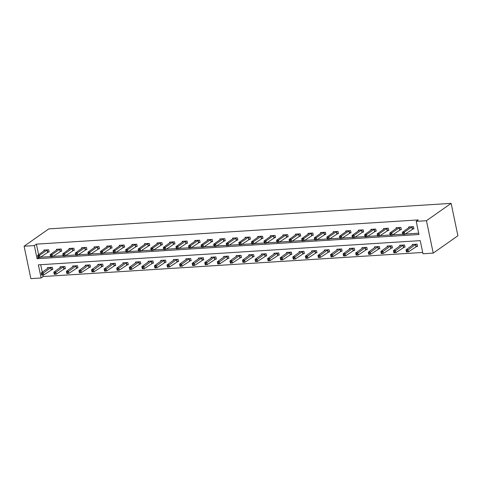 <?xml version="1.0" encoding="UTF-8"?>
<svg xmlns="http://www.w3.org/2000/svg" width="482" height="482" viewBox="0 0 482 482"><rect width="100%" height="100%" fill="white"/><g stroke="black" fill="none" stroke-linecap="round" stroke-linejoin="round"><path stroke-width="0.72" d="M41.109 277.981L30.866 278.632L24.1 246.236L48.778 228.89L451.134 203.368L457.9 235.764L433.222 253.11L422.979 253.761L420.238 240.626L38.367 264.847L41.109 277.981L43.163 276.535L422.708 252.46M40.693 264.702L42.259 272.203M42.856 275.047L43.163 276.535M416.279 246.441L417.587 246.356L417.129 244.169L412.291 244.476L412.453 245.26M403.699 247.236L405.007 247.152L404.549 244.964L399.711 245.272L399.873 246.061M391.119 248.031L392.426 247.953L391.968 245.76L387.13 246.067L387.293 246.856M378.545 248.833L379.846 248.748L379.388 246.561L374.55 246.868L374.719 247.652M365.965 249.628L367.272 249.549L366.814 247.356L361.976 247.664L362.139 248.453M353.384 250.429L354.692 250.345L354.234 248.158L349.396 248.465L349.558 249.248M340.81 251.224L342.112 251.14L341.654 248.953L336.816 249.26L336.984 250.05M328.23 252.026L329.531 251.941L329.079 249.754L324.241 250.056L324.404 250.845M315.65 252.821L316.957 252.737L316.499 250.55L311.661 250.857L311.824 251.64M303.07 253.616L304.377 253.538L303.919 251.345L299.081 251.652L299.244 252.441M290.495 254.418L291.797 254.333L291.339 252.146L286.501 252.454L286.67 253.237M277.915 255.213L279.217 255.135L278.765 252.942L273.927 253.249L274.089 254.038M265.335 256.014L266.642 255.93L266.185 253.743L261.346 254.05L261.509 254.833M252.755 256.81L254.062 256.725L253.604 254.538L248.766 254.845L248.929 255.635M240.181 257.611L241.482 257.527L241.024 255.333L236.186 255.641L236.355 256.43M227.6 258.406L228.908 258.322L228.45 256.135L223.612 256.442L223.775 257.225M215.02 259.202L216.328 259.123L215.87 256.93L211.032 257.237L211.194 258.027M202.44 260.003L203.747 259.918L203.29 257.731L198.451 258.039L198.614 258.822M189.866 260.798L191.167 260.714L190.709 258.527L185.871 258.834L186.04 259.623M177.286 261.599L178.593 261.515L178.135 259.328L173.297 259.635L173.46 260.419M164.705 262.395L166.013 262.31L165.555 260.123L160.717 260.431L160.88 261.22M152.125 263.19L153.433 263.112L152.975 260.919L148.137 261.226L148.305 262.015M139.551 263.991L140.852 263.907L140.395 261.72L135.556 262.027L135.725 262.81M126.971 264.787L128.278 264.708L127.82 262.515L122.982 262.823L123.145 263.612M114.391 265.588L115.698 265.504L115.24 263.317L110.402 263.624L110.565 264.407M101.816 266.383L103.118 266.299L102.66 264.112L97.822 264.419L97.991 265.208M89.236 267.185L90.538 267.1L90.086 264.913L85.248 265.214L85.41 266.004M76.656 267.98L77.964 267.896L77.506 265.709L72.668 266.016L72.83 266.799M64.076 268.775L65.383 268.697L64.925 266.504L60.087 266.811L60.25 267.6M51.502 269.577L52.803 269.492L52.345 267.305L47.507 267.612L47.676 268.396M24.1 246.236L34.343 245.585L37.084 258.72L418.96 234.499L416.213 221.365L418.268 219.919L36.397 244.139L38.602 254.695M40.452 257.189L50.544 256.551M53.032 256.394L63.124 255.755M65.606 255.593L75.698 254.954M78.186 254.797L88.278 254.159M90.767 254.002L100.859 253.357M103.347 253.201L113.439 252.562M115.921 252.405L126.013 251.761M128.501 251.604L138.593 250.965M141.081 250.809L151.173 250.17M153.662 250.007L163.753 249.369M166.236 249.212L176.328 248.573M178.816 248.417L188.908 247.772M191.396 247.615L201.488 246.977M203.976 246.82L214.062 246.182M216.551 246.019L226.642 245.38M229.131 245.224L239.223 244.585M241.711 244.428L251.803 243.784M254.285 243.627L264.377 242.988M266.865 242.832L276.957 242.187M279.446 242.03L289.537 241.392M292.026 241.235L302.118 240.596M304.6 240.434L314.692 239.795M317.18 239.638L327.272 239M329.76 238.843L339.852 238.198M342.341 238.042L352.432 237.403M354.915 237.246L365.007 236.608M367.495 236.445L377.587 235.806M380.075 235.65L390.167 235.011M392.655 234.855L402.747 234.21M405.229 234.053L418.689 233.198M412.622 228.926L413.924 228.848L413.466 226.654L408.634 226.962L408.796 227.751M400.042 229.727L401.349 229.643L400.891 227.456L396.053 227.763L396.216 228.546M387.462 230.523L388.769 230.438L388.311 228.251L383.473 228.558L383.636 229.348M374.888 231.324L376.189 231.24L375.731 229.046L370.893 229.354L371.062 230.143M362.307 232.119L363.609 232.035L363.157 229.848L358.319 230.155L358.481 230.938M349.727 232.914L351.035 232.836L350.577 230.643L345.739 230.95L345.901 231.74M337.147 233.716L338.454 233.631L337.996 231.444L333.158 231.752L333.321 232.535M324.573 234.511L325.874 234.427L325.416 232.24L320.578 232.547L320.747 233.336M311.993 235.312L313.294 235.228L312.842 233.041L308.004 233.348L308.167 234.132M299.412 236.108L300.72 236.023L300.262 233.836L295.424 234.144L295.587 234.933M286.832 236.903L288.14 236.825L287.682 234.632L282.844 234.939L283.006 235.728M274.258 237.704L275.559 237.62L275.102 235.433L270.263 235.74L270.432 236.523M261.678 238.5L262.985 238.421L262.527 236.228L257.689 236.535L257.852 237.325M249.098 239.301L250.405 239.217L249.947 237.03L245.109 237.337L245.272 238.12M236.517 240.096L237.825 240.012L237.367 237.825L232.529 238.132L232.692 238.921M223.943 240.898L225.245 240.813L224.787 238.626L219.949 238.927L220.117 239.717M211.363 241.693L212.67 241.609L212.213 239.421L207.374 239.729L207.537 240.512M198.783 242.488L200.09 242.41L199.632 240.217L194.794 240.524L194.957 241.313M186.209 243.29L187.51 243.205L187.052 241.018L182.214 241.325L182.383 242.109M173.628 244.085L174.93 244L174.472 241.813L169.64 242.121L169.803 242.91M161.048 244.886L162.356 244.802L161.898 242.615L157.06 242.922L157.222 243.705M148.468 245.681L149.775 245.597L149.318 243.41L144.48 243.717L144.642 244.507M135.894 246.477L137.195 246.398L136.737 244.205L131.899 244.513L132.068 245.302M123.314 247.278L124.615 247.194L124.163 245.007L119.325 245.314L119.488 246.097M110.733 248.073L112.041 247.995L111.583 245.802L106.745 246.109L106.908 246.898M98.153 248.875L99.461 248.79L99.003 246.603L94.165 246.911L94.327 247.694M85.579 249.67L86.88 249.586L86.423 247.399L81.585 247.706L81.753 248.495M72.999 250.471L74.306 250.387L73.848 248.2L69.01 248.501L69.173 249.29M60.419 251.267L61.726 251.182L61.268 248.995L56.43 249.302L56.593 250.086M47.839 252.062L49.146 251.984L48.688 249.79L43.85 250.098L44.013 250.887M36.397 244.139L34.343 245.585M416.213 221.365L426.456 220.714L451.134 203.368M433.222 253.11L426.456 220.714M38.723 257.569L37.084 258.72M412.164 226.739L404.356 232.155L402.343 232.288L409.935 226.877M413.839 228.414L404.814 234.348L402.801 234.475L402.735 234.156L403.536 234.101L403.356 233.228L402.548 233.282L402.735 234.156M403.356 233.228L404.356 232.155L404.814 234.348L403.536 234.101M402.343 232.288L402.548 233.282M413.592 244.392L406.001 249.797L408.019 249.67L408.471 251.857L417.496 245.928M407.2 251.616L408.471 251.857L406.459 251.984L406.392 251.664L407.2 251.616L407.013 250.736L406.206 250.791L406.392 251.664M407.013 250.736L415.821 244.247M406.206 250.791L406.001 249.797M399.584 227.534L391.782 232.957L389.763 233.083L397.355 227.679M401.259 229.215L392.24 235.144L390.221 235.27L390.155 234.951L390.962 234.903L390.775 234.029L389.968 234.077L390.155 234.951M390.775 234.029L391.782 232.957L392.24 235.144L390.962 234.903M389.763 233.083L389.968 234.077M387.004 228.335L379.201 233.752L377.183 233.878L384.781 228.474M388.679 230.01L379.659 235.939L377.641 236.072L377.575 235.752L378.382 235.698L378.201 234.824L377.394 234.873L377.575 235.752M378.201 234.824L379.201 233.752L379.659 235.939L378.382 235.698M377.183 233.878L377.394 234.873M401.018 245.187L393.42 250.592L395.439 250.465L395.897 252.652L404.916 246.724M394.619 252.411L395.897 252.652L393.878 252.785L393.812 252.466L394.619 252.411L394.433 251.538L393.631 251.586L393.812 252.466M394.433 251.538L403.241 245.049M393.631 251.586L393.42 250.592M388.438 245.989L380.84 251.393L382.859 251.267L383.317 253.454L392.336 247.525M382.039 253.213L383.317 253.454L381.298 253.58L381.232 253.261L382.039 253.213L381.858 252.333L381.051 252.387L381.232 253.261M381.858 252.333L390.667 245.844M381.051 252.387L380.84 251.393M374.43 229.131L366.621 234.553L364.609 234.68L372.2 229.275M376.099 230.812L367.079 236.74L365.061 236.867L364.995 236.548L365.802 236.499L365.621 235.62L364.814 235.674L364.995 236.548M365.621 235.62L366.621 234.553L367.079 236.74L365.802 236.499M364.609 234.68L364.814 235.674M361.849 229.932L354.041 235.349L352.029 235.475L359.62 230.071M363.524 231.607L354.499 237.536L352.487 237.668L352.42 237.349L353.222 237.295L353.041 236.421L352.234 236.469L352.42 237.349M353.041 236.421L354.041 235.349L354.499 237.536L353.222 237.295M352.029 235.475L352.234 236.469M349.269 230.727L341.467 236.144L339.449 236.276L347.04 230.872M350.944 232.402L341.925 238.337L339.906 238.463L339.84 238.144L340.647 238.096L340.461 237.216L339.653 237.271L339.84 238.144M340.461 237.216L341.467 236.144L341.925 238.337L340.647 238.096M339.449 236.276L339.653 237.271M375.858 246.784L368.266 252.188L370.278 252.062L370.736 254.249L379.756 248.32M369.459 254.008L370.736 254.249L368.724 254.382L368.652 254.062L369.459 254.008L369.278 253.134L368.471 253.183L368.652 254.062M369.278 253.134L378.087 246.645M368.471 253.183L368.266 252.188M363.277 247.579L355.686 252.99L357.704 252.857L358.156 255.05L367.182 249.116M356.885 254.803L358.156 255.05L356.144 255.177L356.078 254.858L356.885 254.803L356.698 253.93L355.891 253.984L356.078 254.858M356.698 253.93L365.507 247.441M355.891 253.984L355.686 252.99M350.703 248.381L343.106 253.785L345.124 253.659L345.582 255.846L354.601 249.917M344.305 255.605L345.582 255.846L343.564 255.972L343.497 255.653L344.305 255.605L344.118 254.731L343.317 254.779L343.497 255.653M344.118 254.731L352.926 248.236M343.317 254.779L343.106 253.785M336.689 231.523L328.887 236.945L326.868 237.072L334.466 231.667M338.364 233.204L329.345 239.132L327.326 239.259L327.26 238.939L328.067 238.891L327.887 238.018L327.079 238.066L327.26 238.939M327.887 238.018L328.887 236.945L329.345 239.132L328.067 238.891M326.868 237.072L327.079 238.066M338.123 249.176L330.532 254.58L332.544 254.454L333.002 256.647L342.021 250.712M331.724 256.4L333.002 256.647L330.983 256.773L330.917 256.454L331.724 256.4L331.544 255.526L330.736 255.574L330.917 256.454M331.544 255.526L340.352 249.037M330.736 255.574L330.532 254.58M324.115 232.324L316.306 237.74L314.294 237.873L321.886 232.463M325.784 233.999L316.764 239.934L314.752 240.06L314.68 239.741L315.487 239.687L315.306 238.813L314.499 238.867L314.68 239.741M315.306 238.813L316.306 237.74L316.764 239.934L315.487 239.687M314.294 237.873L314.499 238.867M325.543 249.977L317.951 255.382L319.964 255.255L320.422 257.442L329.447 251.514M319.144 257.201L320.422 257.442L318.409 257.569L318.343 257.249L319.144 257.201L318.964 256.322L318.156 256.376L318.343 257.249M318.964 256.322L327.772 249.833M318.156 256.376L317.951 255.382M311.535 233.119L303.726 238.542L301.714 238.668L309.305 233.264M313.21 234.8L304.184 240.729L302.172 240.855L302.106 240.536L302.907 240.488L302.726 239.608L301.919 239.662L302.106 240.536M302.726 239.608L303.726 238.542L304.184 240.729L302.907 240.488M301.714 238.668L301.919 239.662M312.963 250.773L305.371 256.177L307.389 256.05L307.847 258.238L316.867 252.309M306.57 257.997L307.847 258.238L305.829 258.37L305.763 258.051L306.57 257.997L306.383 257.123L305.576 257.171L305.763 258.051M306.383 257.123L315.192 250.634M305.576 257.171L305.371 256.177M298.954 233.921L291.152 239.337L289.134 239.464L296.731 234.059M300.629 235.596L291.61 241.524L289.592 241.657L289.525 241.337L290.333 241.283L290.146 240.41L289.345 240.458L289.525 241.337M290.146 240.41L291.152 239.337L291.61 241.524L290.333 241.283M289.134 239.464L289.345 240.458M300.388 251.574L292.791 256.978L294.809 256.852L295.267 259.039L304.287 253.104M293.99 258.798L295.267 259.039L293.249 259.165L293.183 258.846L293.99 258.798L293.809 257.918L293.002 257.972L293.183 258.846M293.809 257.918L302.612 251.429M293.002 257.972L292.791 256.978M286.374 234.716L278.572 240.138L276.554 240.265L284.151 234.861M288.049 236.397L279.03 242.326L277.011 242.452L276.945 242.133L277.752 242.085L277.572 241.205L276.764 241.259L276.945 242.133M277.572 241.205L278.572 240.138L279.03 242.326L277.752 242.085M276.554 240.265L276.764 241.259M287.808 252.369L280.217 257.774L282.229 257.647L282.687 259.834L291.706 253.906M281.41 259.593L282.687 259.834L280.669 259.961L280.602 259.641L281.41 259.593L281.229 258.72L280.422 258.768L280.602 259.641M281.229 258.72L290.037 252.231M280.422 258.768L280.217 257.774M273.8 235.517L265.992 240.934L263.979 241.06L271.571 235.656M275.469 237.192L266.45 243.121L264.437 243.247L264.365 242.934L265.172 242.88L264.992 242.006L264.184 242.054L264.365 242.934M264.992 242.006L265.992 240.934L266.45 243.121L265.172 242.88M263.979 241.06L264.184 242.054M275.228 253.164L267.637 258.575L269.649 258.442L270.107 260.635L279.132 254.701M268.829 260.388L270.107 260.635L268.094 260.762L268.028 260.443L268.829 260.388L268.649 259.515L267.841 259.569L268.028 260.443M268.649 259.515L277.457 253.026M267.841 259.569L267.637 258.575M261.22 236.313L253.418 241.729L251.399 241.862L258.991 236.451M262.895 237.988L253.869 243.922L251.857 244.049L251.791 243.729L252.598 243.675L252.411 242.801L251.604 242.856L251.791 243.729M252.411 242.801L253.418 241.729L253.869 243.922L252.598 243.675M251.399 241.862L251.604 242.856M262.648 253.966L255.056 259.37L257.075 259.244L257.533 261.431L266.552 255.502M256.255 261.19L257.533 261.431L255.514 261.557L255.448 261.238L256.255 261.19L256.069 260.31L255.267 260.364L255.448 261.238M256.069 260.31L264.877 253.821M255.267 260.364L255.056 259.37M248.64 237.108L240.837 242.53L238.819 242.657L246.416 237.252M250.315 238.789L241.295 244.717L239.277 244.844L239.211 244.525L240.018 244.476L239.831 243.603L239.03 243.651L239.211 244.525M239.831 243.603L240.837 242.53L241.295 244.717L240.018 244.476M238.819 242.657L239.03 243.651M250.074 254.761L242.476 260.166L244.495 260.039L244.952 262.226L253.972 256.297M243.675 261.985L244.952 262.226L242.934 262.359L242.868 262.039L243.675 261.985L243.494 261.111L242.687 261.16L242.868 262.039M243.494 261.111L252.297 254.623M242.687 261.16L242.476 260.166M236.066 237.909L228.257 243.326L226.239 243.452L233.836 238.048M237.734 239.584L228.715 245.519L226.697 245.645L226.63 245.326L227.438 245.272L227.257 244.398L226.45 244.446L226.63 245.326M227.257 244.398L228.257 243.326L228.715 245.519L227.438 245.272M226.239 243.452L226.45 244.446M237.493 255.562L229.902 260.967L231.914 260.84L232.372 263.027L241.392 257.099M231.095 262.786L232.372 263.027L230.36 263.154L230.288 262.835L231.095 262.786L230.914 261.907L230.107 261.961L230.288 262.835M230.914 261.907L239.723 255.418M230.107 261.961L229.902 260.967M223.485 238.704L215.677 244.127L213.665 244.254L221.256 238.849M225.154 240.385L216.135 246.314L214.122 246.441L214.05 246.121L214.858 246.073L214.677 245.193L213.869 245.248L214.05 246.121M214.677 245.193L215.677 244.127L216.135 246.314L214.858 246.073M213.665 244.254L213.869 245.248M224.913 256.358L217.322 261.762L219.334 261.636L219.792 263.823L228.817 257.894M218.515 263.582L219.792 263.823L217.78 263.955L217.713 263.636L218.515 263.582L218.334 262.708L217.527 262.756L217.713 263.636M218.334 262.708L227.143 256.219M217.527 262.756L217.322 261.762M210.905 239.506L203.103 244.922L201.084 245.049L208.676 239.644M212.58 241.181L203.555 247.109L201.542 247.242L201.476 246.923L202.283 246.868L202.097 245.995L201.289 246.043L201.476 246.923M202.097 245.995L203.103 244.922L203.555 247.109L202.283 246.868M201.084 245.049L201.289 246.043M212.339 257.159L204.742 262.563L206.76 262.431L207.218 264.624L216.237 258.689M205.941 264.377L207.218 264.624L205.199 264.751L205.133 264.431L205.941 264.377L205.754 263.503L204.952 263.558L205.133 264.431M205.754 263.503L214.562 257.014M204.952 263.558L204.742 262.563M198.325 240.301L190.523 245.718L188.504 245.85L196.102 240.446M200 241.976L190.98 247.911L188.962 248.037L188.896 247.718L189.703 247.67L189.516 246.79L188.715 246.844L188.896 247.718M189.516 246.79L190.523 245.718L190.98 247.911L189.703 247.67M188.504 245.85L188.715 246.844M199.759 257.954L192.161 263.359L194.18 263.232L194.638 265.419L203.657 259.491M193.36 265.178L194.638 265.419L192.619 265.546L192.553 265.227L193.36 265.178L193.18 264.305L192.372 264.353L192.553 265.227M193.18 264.305L201.988 257.81M192.372 264.353L192.161 263.359M185.751 241.102L177.942 246.519L175.93 246.645L183.522 241.241M187.42 242.777L178.4 248.706L176.382 248.833L176.316 248.513L177.123 248.465L176.942 247.591L176.135 247.64L176.316 248.513M176.942 247.591L177.942 246.519L178.4 248.706L177.123 248.465M175.93 246.645L176.135 247.64M187.179 258.75L179.587 264.154L181.6 264.028L182.057 266.221L191.077 260.286M180.78 265.974L182.057 266.221L180.045 266.347L179.973 266.028L180.78 265.974L180.599 265.1L179.792 265.148L179.973 266.028M180.599 265.1L189.408 258.611M179.792 265.148L179.587 264.154M173.171 241.898L165.362 247.314L163.35 247.447L170.941 242.036M174.846 243.573L165.82 249.507L163.808 249.634L163.741 249.315L164.543 249.26L164.362 248.387L163.555 248.441L163.741 249.315M164.362 248.387L165.362 247.314L165.82 249.507L164.543 249.26M163.35 247.447L163.555 248.441M174.598 259.551L167.007 264.955L169.025 264.829L169.477 267.016L178.503 261.087M168.206 266.775L169.477 267.016L167.465 267.142L167.399 266.823L168.206 266.775L168.019 265.895L167.212 265.95L167.399 266.823M168.019 265.895L176.828 259.406M167.212 265.95L167.007 264.955M160.59 242.693L152.788 248.116L150.77 248.242L158.361 242.838M162.265 244.374L153.246 250.303L151.228 250.429L151.161 250.11L151.969 250.062L151.782 249.182L150.974 249.236L151.161 250.11M151.782 249.182L152.788 248.116L153.246 250.303L151.969 250.062M150.77 248.242L150.974 249.236M162.024 260.346L154.427 265.751L156.445 265.624L156.903 267.811L165.922 261.883M155.626 267.57L156.903 267.811L154.885 267.944L154.818 267.624L155.626 267.57L155.439 266.697L154.638 266.745L154.818 267.624M155.439 266.697L164.248 260.208M154.638 266.745L154.427 265.751M148.01 243.494L140.208 248.911L138.189 249.037L145.787 243.633M149.685 245.169L140.666 251.098L138.647 251.23L138.581 250.911L139.388 250.857L139.208 249.983L138.4 250.031L138.581 250.911M139.208 249.983L140.208 248.911L140.666 251.098L139.388 250.857M138.189 249.037L138.4 250.031M149.444 261.148L141.847 266.552L143.865 266.425L144.323 268.613L153.342 262.684M143.046 268.372L144.323 268.613L142.304 268.739L142.238 268.42L143.046 268.372L142.865 267.492L142.057 267.546L142.238 268.42M142.865 267.492L151.673 261.003M142.057 267.546L141.847 266.552M135.436 244.29L127.628 249.712L125.615 249.839L133.207 244.434M137.105 245.971L128.085 251.899L126.067 252.026L126.001 251.706L126.808 251.658L126.627 250.779L125.82 250.833L126.001 251.706M126.627 250.779L127.628 249.712L128.085 251.899L126.808 251.658M125.615 249.839L125.82 250.833M136.864 261.943L129.272 267.347L131.285 267.221L131.743 269.408L140.762 263.479M130.465 269.167L131.743 269.408L129.73 269.534L129.664 269.215L130.465 269.167L130.285 268.293L129.477 268.341L129.664 269.215M130.285 268.293L139.093 261.804M129.477 268.341L129.272 267.347M122.856 245.091L115.047 250.507L113.035 250.634L120.627 245.23M124.531 246.766L115.505 252.695L113.493 252.827L113.427 252.508L114.228 252.454L114.047 251.58L113.24 251.628L113.427 252.508M114.047 251.58L115.047 250.507L115.505 252.695L114.228 252.454M113.035 250.634L113.24 251.628M124.284 262.738L116.692 268.149L118.711 268.016L119.162 270.209L128.188 264.275M117.891 269.962L119.162 270.209L117.15 270.336L117.084 270.016L117.891 269.962L117.704 269.089L116.897 269.143L117.084 270.016M117.704 269.089L126.513 262.6M116.897 269.143L116.692 268.149M110.276 245.886L102.473 251.303L100.455 251.435L108.046 246.025M111.951 247.561L102.931 253.496L100.913 253.622L100.846 253.303L101.654 253.249L101.467 252.375L100.666 252.429L100.846 253.303M101.467 252.375L102.473 251.303L102.931 253.496L101.654 253.249M100.455 251.435L100.666 252.429M111.71 263.54L104.112 268.944L106.13 268.817L106.588 271.005L115.608 265.076M105.311 270.764L106.588 271.005L104.57 271.131L104.504 270.812L105.311 270.764L105.13 269.89L104.323 269.938L104.504 270.812M105.13 269.89L113.933 263.395M104.323 269.938L104.112 268.944M97.695 246.682L89.893 252.104L87.875 252.231L95.472 246.826M99.37 248.363L90.351 254.291L88.333 254.418L88.266 254.098L89.074 254.05L88.893 253.177L88.085 253.225L88.266 254.098M88.893 253.177L89.893 252.104L90.351 254.291L89.074 254.05M87.875 252.231L88.085 253.225M99.129 264.335L91.538 269.739L93.55 269.613L94.008 271.806L103.028 265.871M92.731 271.559L94.008 271.806L91.99 271.932L91.923 271.613L92.731 271.559L92.55 270.685L91.743 270.733L91.923 271.613M92.55 270.685L101.359 264.196M91.743 270.733L91.538 269.739M85.121 247.483L77.313 252.899L75.3 253.026L82.892 247.621M86.79 249.158L77.771 255.092L75.758 255.219L75.686 254.9L76.493 254.845L76.313 253.972L75.505 254.02L75.686 254.9M76.313 253.972L77.313 252.899L77.771 255.092L76.493 254.845M75.3 253.026L75.505 254.02M86.549 265.136L78.958 270.541L80.97 270.414L81.428 272.601L90.453 266.673M80.151 272.36L81.428 272.601L79.416 272.728L79.349 272.408L80.151 272.36L79.97 271.48L79.162 271.535L79.349 272.408M79.97 271.48L88.778 264.992M79.162 271.535L78.958 270.541M72.541 248.278L64.733 253.701L62.72 253.827L70.312 248.423M74.216 249.959L65.191 255.888L63.178 256.014L63.112 255.695L63.913 255.647L63.732 254.767L62.925 254.821L63.112 255.695M63.732 254.767L64.733 253.701L65.191 255.888L63.913 255.647M62.72 253.827L62.925 254.821M73.969 265.931L66.377 271.336L68.396 271.209L68.854 273.396L77.873 267.468M67.576 273.155L68.854 273.396L66.835 273.529L66.769 273.21L67.576 273.155L67.39 272.282L66.582 272.33L66.769 273.21M67.39 272.282L76.198 265.793M66.582 272.33L66.377 271.336M59.961 249.08L52.158 254.496L50.14 254.623L57.738 249.218M61.636 250.754L52.616 256.683L50.598 256.816L50.532 256.496L51.339 256.442L51.152 255.568L50.351 255.617L50.532 256.496M51.152 255.568L52.158 254.496L52.616 256.683L51.339 256.442M50.14 254.623L50.351 255.617M61.395 266.733L53.797 272.137L55.816 272.005L56.274 274.198L65.293 268.263M54.996 273.957L56.274 274.198L54.255 274.324L54.189 274.005L54.996 273.957L54.815 273.077L54.008 273.131L54.189 274.005M54.815 273.077L63.618 266.588M54.008 273.131L53.797 272.137M47.387 249.875L39.578 255.297L37.56 255.424L45.157 250.019M49.056 251.556L40.036 257.484L38.018 257.611L37.951 257.292L38.759 257.243L38.578 256.364L37.771 256.418L37.951 257.292M38.578 256.364L39.578 255.297L40.036 257.484L38.759 257.243M37.56 255.424L37.771 256.418M48.815 267.528L41.223 272.933L43.235 272.806L43.693 274.993L52.713 269.064M42.416 274.752L43.693 274.993L41.675 275.12L41.609 274.8L42.416 274.752L42.235 273.878L41.428 273.927L41.609 274.8M42.235 273.878L51.044 267.389M41.428 273.927L41.223 272.933M412.056 226.787L412.514 228.974M411.845 226.895L412.303 229.083M415.96 246.597L415.502 244.404M416.171 246.483L415.713 244.296M399.476 227.582L399.933 229.769M399.265 227.691L399.723 229.884M386.895 228.378L387.353 230.571M386.685 228.492L387.142 230.679M403.38 247.393L402.922 245.205M403.591 247.284L403.133 245.091M390.8 248.194L390.342 246.001M391.016 248.079L390.559 245.892M374.321 229.179L374.779 231.366M374.11 229.287L374.562 231.481M361.741 229.974L362.199 232.161M361.53 230.089L361.988 232.276M349.161 230.776L349.619 232.963M348.95 230.884L349.408 233.071M378.225 248.989L377.768 246.802M378.436 248.875L377.978 246.688M365.645 249.784L365.187 247.597M365.856 249.676L365.398 247.489M353.065 250.586L352.607 248.399M353.276 250.471L352.818 248.284M336.587 231.571L337.038 233.758M336.37 231.685L336.828 233.872M340.485 251.381L340.033 249.194M340.702 251.273L340.244 249.08M324.006 232.366L324.464 234.559M323.796 232.481L324.253 234.668M327.911 252.182L327.453 249.989M328.122 252.068L327.664 249.881M311.426 233.168L311.884 235.355M311.215 233.276L311.673 235.469M315.33 252.978L314.873 250.791M315.541 252.869L315.083 250.676M298.846 233.963L299.304 236.156M298.635 234.077L299.093 236.264M302.75 253.773L302.292 251.586M302.961 253.665L302.503 251.477M286.272 234.764L286.724 236.951M286.055 234.873L286.513 237.066M290.17 254.574L289.718 252.387M290.387 254.46L289.929 252.273M273.692 235.559L274.15 237.747M273.481 235.674L273.939 237.861M277.596 255.37L277.138 253.183M277.807 255.261L277.349 253.068M261.111 236.361L261.569 238.548M260.901 236.469L261.358 238.656M265.016 256.171L264.558 253.978M265.227 256.056L264.769 253.869M248.531 237.156L248.989 239.343M248.32 237.265L248.778 239.458M252.435 256.966L251.978 254.779M252.646 256.858L252.194 254.665M235.957 237.951L236.415 240.144M235.74 238.066L236.198 240.253M239.861 257.768L239.403 255.574M240.072 257.653L239.614 255.466M223.377 238.753L223.835 240.94M223.166 238.861L223.624 241.054M227.281 258.563L226.823 256.376M227.492 258.448L227.034 256.261M210.797 239.548L211.255 241.741M210.586 239.662L211.044 241.85M214.701 259.358L214.243 257.171M214.912 259.25L214.454 257.063M198.216 240.349L198.674 242.536M198.006 240.458L198.464 242.645M202.121 260.16L201.663 257.972M202.338 260.045L201.88 257.858M185.642 241.145L186.1 243.332M185.431 241.259L185.883 243.446M189.547 260.955L189.089 258.768M189.757 260.846L189.299 258.653M173.062 241.94L173.52 244.133M172.851 242.054L173.309 244.241M176.966 261.756L176.508 259.563M177.177 261.642L176.719 259.455M160.482 242.741L160.94 244.928M160.271 242.85L160.729 245.043M164.386 262.551L163.928 260.364M164.597 262.443L164.139 260.25M147.902 243.537L148.36 245.73M147.691 243.651L148.149 245.838M151.806 263.353L151.354 261.16M152.023 263.238L151.565 261.051M135.328 244.338L135.785 246.525M135.117 244.446L135.569 246.639M139.232 264.148L138.774 261.961M139.443 264.034L138.985 261.847M122.747 245.133L123.205 247.32M122.536 245.248L122.994 247.435M126.652 264.943L126.194 262.756M126.862 264.835L126.405 262.648M110.167 245.934L110.625 248.122M109.956 246.043L110.414 248.23M114.071 265.745L113.613 263.552M114.282 265.63L113.824 263.443M97.593 246.73L98.045 248.917M97.376 246.844L97.834 249.031M101.491 266.54L101.039 264.353M101.708 266.432L101.25 264.238M85.013 247.525L85.471 249.718M84.802 247.64L85.26 249.827M88.917 267.341L88.459 265.148M89.128 267.227L88.67 265.04M72.433 248.326L72.89 250.513M72.222 248.435L72.68 250.628M76.337 268.137L75.879 265.95M76.548 268.028L76.09 265.835M59.852 249.122L60.31 251.315M59.641 249.236L60.099 251.423M63.757 268.932L63.299 266.745M63.967 268.823L63.516 266.636M47.278 249.923L47.73 252.11M47.061 250.031L47.519 252.219M51.182 269.733L50.724 267.546M51.393 269.619L50.935 267.432"/></g></svg>
